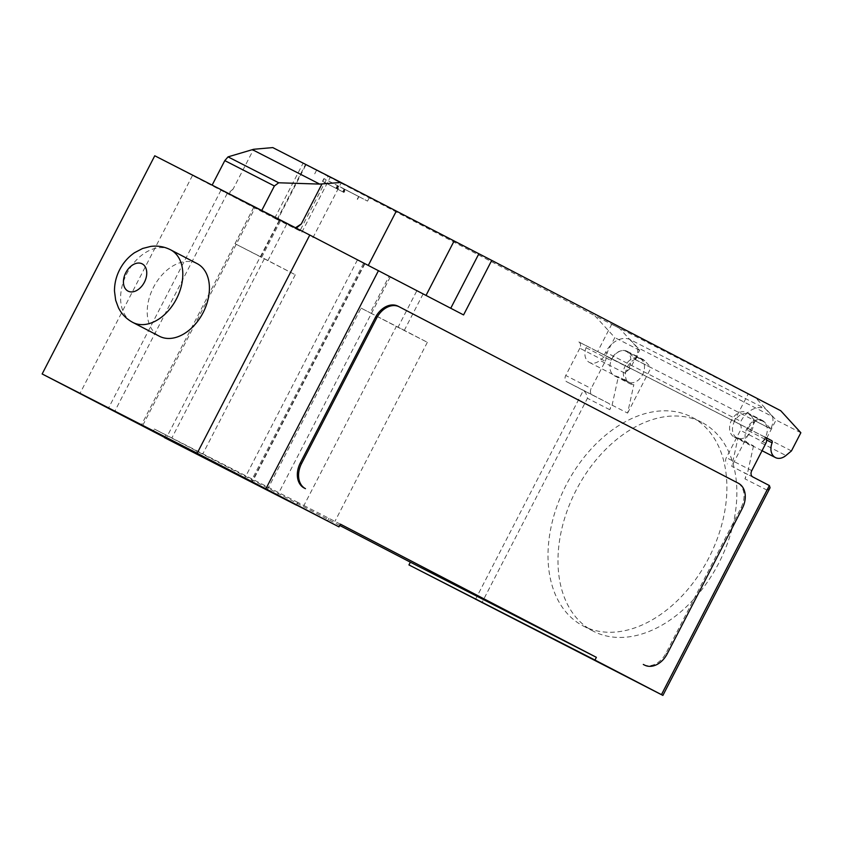 <?xml version="1.0" encoding="UTF-8"?>
<svg xmlns="http://www.w3.org/2000/svg" width="843" height="843" viewBox="0 0 843 843"><rect width="100%" height="100%" fill="white"/><g stroke="black" fill="none" stroke-linecap="round" stroke-linejoin="round"><path stroke-width="0.63" stroke-dasharray="4.21 3.16" d="M197.199 263.659A40.928 27.861 -62.5 0 0 153.51 287.284A40.928 27.861 -62.5 0 0 159.422 336.262M718.742 563.198A117.672 80.106 117.5 0 1 593.124 631.112A117.672 80.106 117.5 0 1 576.106 490.257A117.672 80.106 117.5 0 1 645.253 422.195A117.672 80.106 117.5 0 1 701.734 422.332A117.672 80.106 117.5 0 1 718.742 563.198M566.138 485.062A117.672 80.106 -62.5 0 0 583.145 625.928A117.672 80.106 -62.5 0 0 708.773 558.003A117.672 80.106 -62.5 0 0 691.766 417.148A117.672 80.106 -62.5 0 0 635.285 417A117.672 80.106 -62.5 0 0 566.138 485.062M749.153 414.25A13.298 9.747 -62.9 0 1 751.703 430.531A13.298 9.747 -62.9 0 1 736.993 437.907A13.298 9.747 -62.9 0 1 736.951 437.886A13.298 9.747 -62.9 0 1 734.39 421.595A13.298 9.747 -62.9 0 1 749.1 414.219A13.298 9.747 -62.9 0 1 749.153 414.25M791.461 450.91L766.666 438.234L761.134 442.838A13.298 9.747 117.1 0 0 762.789 421.226A13.298 9.747 117.1 0 0 762.746 421.194A13.298 9.747 117.1 0 0 747.309 430.162L766.582 440.014M627.814 382.079A13.298 9.747 -62.9 0 1 625.264 365.788A13.298 9.747 -62.9 0 1 639.974 358.412A13.298 9.747 -62.9 0 1 640.016 358.433A13.298 9.747 -62.9 0 1 642.577 374.724A13.298 9.747 -62.9 0 1 627.866 382.1A13.298 9.747 -62.9 0 1 627.814 382.079M611.744 324.249L619.51 328.285L639.637 350.288L630.248 368.465L624.726 373.07A13.298 9.747 117.1 0 0 626.381 351.457A13.298 9.747 117.1 0 0 626.328 351.436A13.298 9.747 117.1 0 0 610.901 360.404A2.044 1.496 117.1 0 0 610.395 358.138L597.666 351.52L611.744 324.249L748.163 394.008L734.084 421.279L597.666 351.52M627.181 351.299L642.682 359.223A13.815 10.116 117.1 0 1 644.842 360.878L651.038 367.664L635.538 359.729L629.342 352.954A13.815 10.116 117.1 0 0 627.181 351.299A13.815 10.116 117.1 0 0 611.892 358.992A13.815 10.116 117.1 0 0 614.61 375.894A13.815 10.116 117.1 0 0 618.34 376.726L612.092 405.167L609.752 409.698A5.111 3.751 117.1 0 0 608.772 403.418L592.155 394.777A5.111 3.751 -62.9 0 1 591.175 388.497L605.253 361.226L579.826 348.222A5.111 3.751 117.1 0 0 578.856 341.952L585.59 345.451A2.044 1.496 -62.9 0 1 586.096 347.716A13.298 9.747 117.1 0 0 589.373 362.416A13.298 9.747 117.1 0 0 589.415 362.437A13.298 9.747 117.1 0 0 599.921 360.393L605.443 355.788L614.832 337.6L594.715 315.598L619.51 328.285M340.214 186.893L367.527 201.108L340.214 186.893M343.902 184.427L316.589 170.202L343.902 184.427M345.409 189.759L323.912 178.579L358.897 196.651L344.913 189.443L345.409 189.759L343.997 192.489L322.511 181.308L343.997 192.489M358.654 196.503L357.253 199.233M344.671 189.285L343.27 192.014M358.897 196.651L357.485 199.38M344.913 189.443L343.512 192.172M338.623 186.261L337.221 188.99M338.127 185.945L336.715 188.663M337.895 185.797L336.494 188.516M323.912 178.579L322.511 181.308M337.4 185.471L335.999 188.2M344.186 188.98L342.774 191.698M324.155 178.727L322.743 181.456M295.682 227.842L212.13 185.154L228.811 193.911L233.1 189.085L253.638 149.285M233.1 189.085L228.348 193.036L229.075 193.405M272.774 147.588L328.043 176.345L299.897 230.898L228.084 193.542L228.348 193.036M780.734 410.731L748.163 394.008M328.043 176.345L594.715 315.598M579.826 348.222L565.758 375.493L591.175 388.497M605.253 361.226A5.111 3.751 117.1 0 0 604.273 354.945L739.448 424.082L740.86 421.352A22.508 16.491 -62.9 0 1 765.381 408.75L772.588 416.632L637.413 347.506L630.216 339.624L765.381 408.75M578.856 341.952L604.273 354.945L605.685 352.226L740.86 421.352M475.431 599.521L583.356 390.425L566.728 381.774A5.111 3.751 -62.9 0 1 565.758 375.493M642.682 359.223A13.815 10.116 117.1 0 0 627.392 366.916A13.815 10.116 117.1 0 0 630.111 383.818A13.815 10.116 117.1 0 0 633.841 384.65L618.34 376.726M630.248 368.465L605.443 355.788M639.637 350.288L614.832 337.6M734.084 421.279L764.875 437.074M738.004 437.928L753.505 445.852A13.815 10.116 -62.9 0 1 749.785 445.02A13.815 10.116 -62.9 0 1 747.067 428.118A13.815 10.116 -62.9 0 1 762.357 420.425A13.815 10.116 -62.9 0 1 764.517 422.08L770.713 428.855L755.212 420.931L749.005 414.155A13.815 10.116 117.1 0 0 746.856 412.501A13.815 10.116 117.1 0 0 731.555 420.193A13.815 10.116 117.1 0 0 734.285 437.096A13.815 10.116 117.1 0 0 738.004 437.928L731.766 466.358L747.267 474.293L744.927 478.824A5.111 3.751 -62.9 0 0 743.947 472.544L752.746 476.906M765.307 437.359L739.448 424.082A5.111 3.751 -62.9 0 1 740.428 430.351L726.35 457.623A5.111 3.751 117.1 0 0 727.33 463.903M630.216 339.624A22.508 16.491 117.1 0 0 605.685 352.226M746.803 427.896A2.044 1.496 -62.9 0 1 747.309 430.162M772.588 416.632A15.343 11.244 -62.9 0 1 770.734 428.824L770.713 428.855M635.538 359.729L635.559 359.698A15.343 11.244 117.1 0 0 637.413 347.506M800.85 432.733L776.045 420.046L755.929 398.044M766.666 438.234L776.045 420.046M612.092 405.167L627.592 413.091L633.841 384.65M627.592 413.091L651.038 367.664M755.212 420.931L731.766 466.358M753.505 445.852L747.267 474.293M661.671 694.79L767.246 490.236L770.07 487.76M608.772 403.418L583.356 390.425C585.411 391.837 586.77 394.461 587.434 398.286L481.859 602.829M398.065 306.22L737.151 482.618A20.464 14.984 -62.9 0 1 741.06 507.718L665.981 653.177A20.464 14.984 -62.9 0 1 643.441 664.516M463.576 314.924L296.409 228.211M295.566 228.053L296.293 228.421M228.084 193.542L228.811 193.911M299.897 230.898L274.66 218.274L277.558 219.791L305.714 165.249M154.764 155.776L277.558 219.791M255.081 207.768L220.982 190.223L255.081 207.768L142.456 425.957M388.981 276.451L423.081 293.996L388.981 276.451L370.214 312.816L401.099 328.749L404.313 330.361L398.096 327.095L416.863 290.73M267.336 489.73L361.078 308.106L396.347 326.452L303.912 505.547L297.927 502.439L296.631 504.946M340.403 524.156L303.912 505.547M297.927 502.439L154.374 429.034L152.973 431.764M339.729 525.463L154.374 429.034M361.078 308.106L370.214 312.816M364.829 263.891L252.268 481.975M279.233 220.329L166.166 438.244M195.45 453.481L196.851 450.752M253.785 207.325L235.018 243.69L295.282 274.765L260.013 256.42M295.282 274.765L202.836 453.861M192.457 175.523L79.832 393.713M165.85 434.893L164.564 437.401M264.27 258.917L171.835 438.012M327.516 521.016L328.928 518.297M396.347 326.452L427.348 342.311L398.096 327.095M427.348 342.311L334.913 521.406M235.018 243.69L260.466 256.693M170.476 249.76A40.928 27.861 -62.5 0 0 126.903 273.438A40.928 27.861 -62.5 0 0 132.804 322.416M761.134 442.838L785.939 455.515M586.096 347.716L610.901 360.404M592.155 394.777L566.728 381.774M610.395 358.138L585.59 345.451M644.842 360.878L629.342 352.954M624.726 373.07L599.921 360.393M764.517 422.08L749.005 414.155M751.777 470.626L726.35 457.623M765.844 443.355L740.428 430.351M770.734 428.824L635.559 359.698M743.947 472.544L769.374 485.547M767.246 490.236L744.927 478.824M609.752 409.698L587.434 398.286M665.981 653.177L667.224 653.82M742.304 508.361L741.06 507.718M737.151 482.618L738.384 483.26M277.105 219.507L305.261 164.965M301.91 232.194L330.066 177.641M363.607 263.258L251.045 481.342M390.267 276.894L277.653 495.083M227.199 193.49L114.627 411.584M280.456 220.961L261.678 257.326M253.859 207.125L141.245 425.315M390.204 277.094L371.436 313.459M583.145 625.928L593.124 631.112M762.051 450.72L736.993 437.907M639.974 358.412L626.328 351.436M369.413 197.473L367.527 201.108M316.589 170.202L314.713 173.848M614.61 375.894L630.111 383.818M589.415 362.437L627.866 382.1M734.285 437.096L749.785 445.02M746.856 412.501L762.357 420.425M762.746 421.194L749.1 414.219M691.766 417.148L701.734 422.332M274.66 218.274L302.816 163.732M312.901 237.747L341.057 183.194M364.492 263.733L251.878 481.922M357.39 259.981L244.776 478.171M279.57 220.487L260.803 256.852M286.662 224.238L267.895 260.603M220.982 190.223L108.368 408.412M423.081 293.996L404.313 330.361"/><path stroke-width="1.26" d="M132.815 322.426A40.928 27.861 -62.5 0 0 132.941 322.49A40.928 27.861 -62.5 0 0 176.514 298.801A40.928 27.861 -62.5 0 0 170.592 249.813L170.402 249.718C164.216 246.62 157.662 245.524 150.749 246.409L142.636 248.474L134.458 252.752C128.178 257.126 123.278 262.721 119.738 269.549C116.218 276.304 114.469 283.48 114.479 291.056L115.67 300.287L118.463 307.8C121.74 314.197 126.524 319.065 132.804 322.416A40.928 27.861 -62.5 0 0 132.815 322.426L159.422 336.262A40.928 27.861 -62.5 0 0 203.11 312.648A40.928 27.861 -62.5 0 0 197.199 263.659L170.592 249.813A40.928 27.861 -62.5 0 0 170.581 249.813A40.928 27.861 -62.5 0 0 170.476 249.76M164.564 437.401L42.15 373.965L154.764 155.776L309.781 235.049L463.576 314.924L491.732 260.382L780.734 410.731L800.85 432.733L791.461 450.91L785.939 455.515A13.298 9.747 -62.9 0 1 775.434 457.57A13.298 9.747 -62.9 0 1 775.391 457.538A13.298 9.747 -62.9 0 1 772.114 442.849A2.044 1.496 117.1 0 0 771.608 440.583L764.875 437.074A5.111 3.751 -62.9 0 1 765.844 443.355L751.777 470.626A5.111 3.751 117.1 0 0 752.746 476.906L769.374 485.547L661.449 694.643L662.893 695.412L408.939 564.926L410.351 562.197L339.729 525.463M319.708 184.09L278.706 182.783L274.396 185.976L224.796 160.613L228.042 156.872L253.638 149.285L272.774 147.588L340.983 182.478L319.708 184.09L252.373 149.654M228.042 156.872L278.706 182.783M212.141 185.123L224.796 160.613M261.752 210.487L274.396 185.976M491.732 260.382L340.983 182.478M662.893 695.412L770.07 487.76L769.374 485.547M643.441 664.516A20.464 14.984 -62.9 0 1 643.367 664.484A20.464 14.984 -62.9 0 1 643.304 664.442L644.537 665.085A20.464 14.984 -62.9 0 0 644.61 665.116A20.464 14.984 -62.9 0 0 667.224 653.82L742.304 508.361A20.464 14.984 -62.9 0 0 738.384 483.26L399.308 306.852A20.464 14.984 -62.9 0 0 399.234 306.81L398.001 306.178A20.464 14.984 -62.9 0 1 398.065 306.22L399.171 306.778M304.218 488.044A20.464 14.984 -62.9 0 1 300.308 462.944L375.388 317.484L376.621 318.117A20.464 14.984 -62.9 0 1 399.234 306.81M376.621 318.117L301.552 463.576L300.308 462.944M305.461 488.677A20.464 14.984 -62.9 0 1 301.552 463.576M296.557 227.916L301.299 223.964L295.83 227.547L296.409 228.211M301.299 223.964L321.847 184.164M296.631 504.946L267.336 489.73M410.351 562.197L596.37 657.329L594.958 660.058L661.449 694.643M378.475 270.645L265.861 488.835L338.991 526.886L340.403 524.156L596.37 657.329M267.231 489.931L338.991 526.886M164.448 437.622L296.515 505.168M375.388 317.484A20.464 14.984 -62.9 0 1 398.001 306.178M594.958 660.058L408.939 564.926M265.861 488.835L197.167 453.239L309.781 235.049M42.15 373.965L197.167 453.239M144.395 282.236A15.353 10.453 -62.5 0 0 142.14 263.838A15.353 10.453 -62.5 0 0 125.797 272.721A15.353 10.453 -62.5 0 0 128.052 291.12A15.353 10.453 -62.5 0 0 144.395 282.236M766.582 440.014L772.114 442.849M771.608 440.583L765.307 437.359M644.537 665.085L643.304 664.442M450.752 308.253L478.877 253.743M368.307 265.376L396.252 211.224M426.031 295.398L454.071 241.066M775.434 457.57L762.051 450.72M644.61 665.116L643.367 664.484"/></g></svg>
